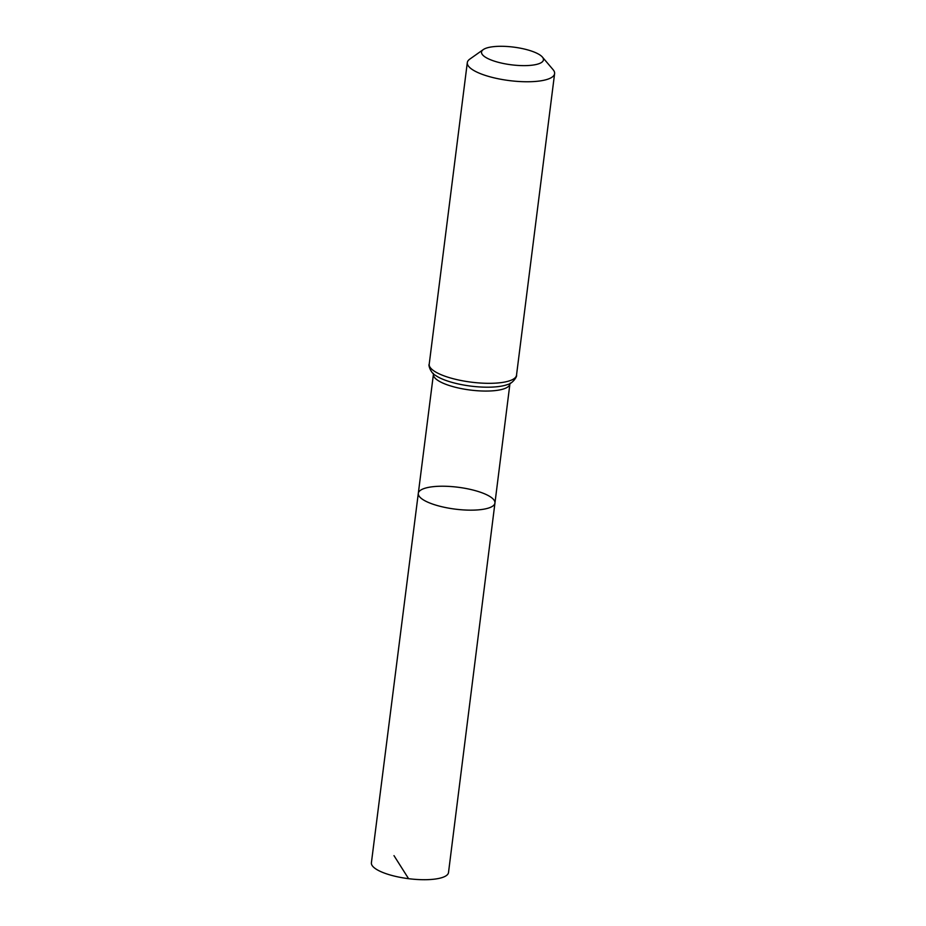 <?xml version="1.0" encoding="UTF-8"?>
<svg xmlns="http://www.w3.org/2000/svg" width="926" height="926" viewBox="0 0 926 926"><rect width="100%" height="100%" fill="white"/><g stroke="black" fill="none" stroke-linecap="round" stroke-linejoin="round"><path stroke-width="1.39" d="M494.947 503.026A38.626 11.031 -172.8 0 1 455.245 509.138A38.626 11.031 -172.8 0 1 418.309 493.35A38.626 11.031 -172.8 0 1 440.764 486.231A38.626 11.031 -172.8 0 1 494.947 503.026A38.626 11.031 -172.8 0 1 455.245 509.138A38.626 11.031 -172.8 0 1 418.309 493.35L371.395 862.8A38.869 11.1 -172.8 0 0 425.914 879.7A38.869 11.1 -172.8 0 0 448.508 872.535L509.913 383.954A38.545 11.008 -172.8 0 1 470.292 390.043A38.545 11.008 -172.8 0 1 433.426 374.289L418.309 493.35M499.681 46.3A31.206 8.913 -172.8 0 1 542.37 57.053A31.206 8.913 -172.8 0 1 511.372 64.808A31.206 8.913 -172.8 0 1 483.279 49.587A31.206 8.913 -172.8 0 1 499.681 46.3M542.37 57.053L553.088 69.67A43.997 12.57 -172.8 0 1 554.605 73.64A43.997 12.57 -172.8 0 1 509.381 80.597A43.997 12.57 -172.8 0 1 467.306 62.609A43.997 12.57 -172.8 0 1 469.76 59.148L483.279 49.587M393.99 855.636L408.563 878.647M516.511 375.215A43.997 12.57 -172.8 0 1 471.288 382.16A43.997 12.57 -172.8 0 1 429.213 364.184C428.101 364.925 430.81 373.178 435.44 375.343A41.265 11.795 -172.8 0 0 470.79 386.107A41.265 11.795 -172.8 0 0 507.691 384.475C512.726 383.538 517.391 376.211 516.511 375.215L554.605 73.64M510.214 383.098L509.913 383.954M433.345 373.386L433.426 374.289M467.306 62.609L429.213 364.184"/></g></svg>
